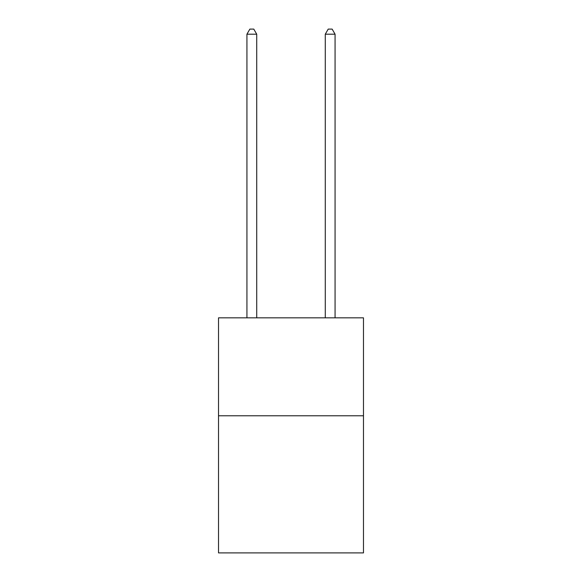 <?xml version="1.0" encoding="UTF-8"?>
<svg xmlns="http://www.w3.org/2000/svg" width="582" height="582" viewBox="0 0 582 582"><rect width="100%" height="100%" fill="white"/><g stroke="black" fill="none" stroke-linecap="round" stroke-linejoin="round"><path stroke-width="0.87" d="M363.481 415.781L363.481 552.9L218.519 552.9L218.519 317.837L363.481 317.837L363.481 415.781L218.519 415.781M256.72 317.837L256.72 34.193L246.928 34.193L246.928 317.837M246.928 34.193L249.867 29.1L253.781 29.1L256.72 34.193M335.072 317.837L335.072 34.193L325.28 34.193L325.28 317.837M325.28 34.193L328.219 29.1L332.133 29.1L335.072 34.193"/></g></svg>
